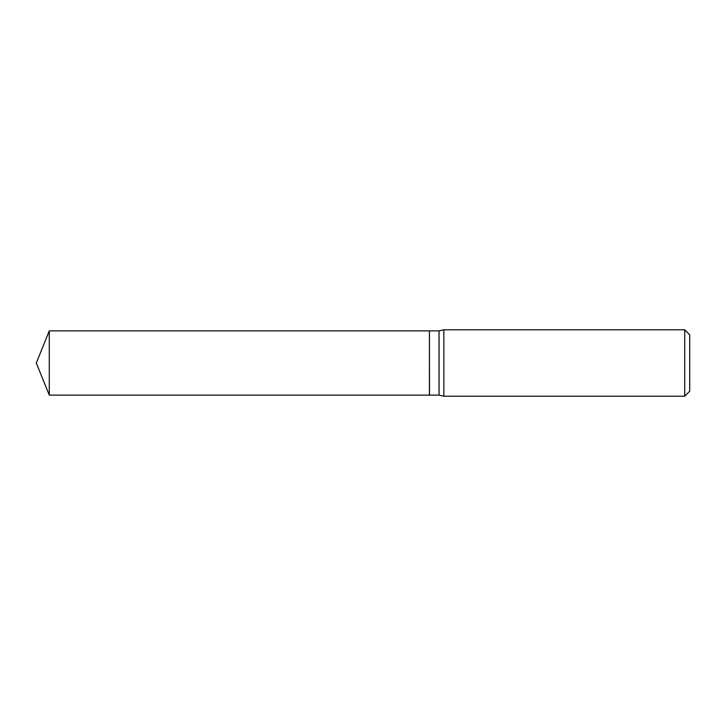 <?xml version="1.0" encoding="UTF-8"?>
<svg xmlns="http://www.w3.org/2000/svg" width="726" height="726" viewBox="0 0 726 726"><rect width="100%" height="100%" fill="white"/><g stroke="black" fill="none" stroke-linecap="round" stroke-linejoin="round"><path stroke-width="1.09" d="M49.277 330.884L49.277 395.116L429.42 395.116L429.42 330.884L49.277 330.884L36.3 363L49.277 395.116M429.42 330.956L429.493 395.116L439.058 395.116L443.849 396.214L684.718 396.214L684.718 329.785L443.849 329.785L443.849 396.214M684.718 329.785L689.7 334.768L689.7 391.232L684.718 396.214M429.493 330.884L439.058 330.884L439.058 395.116M439.058 330.884L443.849 329.785"/></g></svg>
